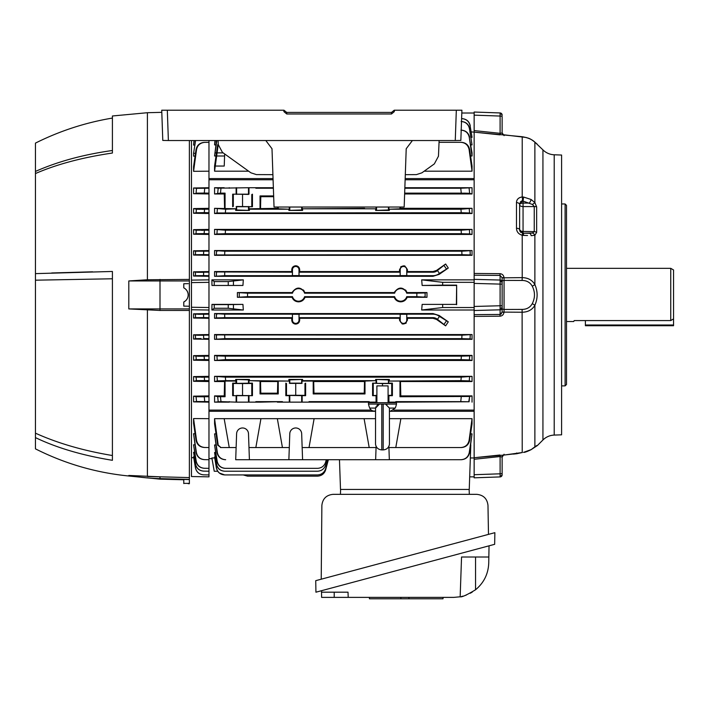 <?xml version="1.0" encoding="UTF-8"?>
<svg xmlns="http://www.w3.org/2000/svg" width="709" height="709" viewBox="0 0 709 709"><rect width="100%" height="100%" fill="white"/><g stroke="black" fill="none" stroke-linecap="round" stroke-linejoin="round"><path stroke-width="1.06" d="M574.237 320.583L573.687 321.523L574.237 320.583L670.749 320.583L670.749 268.348L673.55 269.961L673.55 318.899L670.749 320.583M585.395 320.583L585.395 325.715L673.55 325.715L673.55 318.899M502.132 116.595L502.132 132.707L502.132 116.595A2.1 0.541 0 0 0 500.102 116.054L500.102 112.944A2.1 2.1 0 0 1 502.132 115.044L502.132 115.044M536.651 206.886A3.501 1.737 173.5 0 0 534.24 206.576L532.468 204.484L522.489 200.851L519.626 204.573L519.626 229.689A3.501 1.746 180 0 0 523.056 231.435L534.24 231.63L534.24 206.576L523.056 206.576A3.501 1.746 0 0 1 519.626 204.821A3.501 1.746 180 0 1 523.056 203.075L529.348 203.075A3.501 1.01 -60.4 0 0 531.138 199.513L534.878 202.65L536.651 206.886L536.651 232.357L534.878 235.264L531.138 235.672A3.501 1.941 -89 0 0 529.348 233.296L523.056 233.19L523.056 200.931L523.588 197.058L531.138 199.513M542.934 439.988L542.934 149.874A16.794 16.794 0 0 0 554.216 154.784L561.599 155.041L561.599 434.821L554.216 435.078A16.794 16.794 0 0 0 542.934 439.988L537.369 445.553L536.651 445.553A3.501 3.483 89 0 1 535.72 446.227M537.13 294.749L536.988 292.223M542.934 149.874L534.878 142.163C532.22 139.513 528.001 137.697 522.223 136.722L474.144 132.14L474.144 130.598L500.102 133.319L502.132 132.991M565.1 385.891L565.1 203.97L566.5 205.371L566.5 384.491L565.1 385.891L561.599 385.891M500.12 476.049L500.102 456.543L474.144 459.264L474.144 477.822L500.102 476.918L500.12 476.049A2.1 1.666 0 0 0 502.132 474.383L502.132 473.266L502.132 474.383M502.132 456.871L502.132 473.266A2.1 0.541 180 0 1 500.102 473.807L474.144 474.711L474.144 476.847L469.686 476.847M501.52 313.795L500.102 314.442L500.102 305.756L502.132 305.756L502.132 311.871M499.96 273.674C502.229 273.904 503.576 275.163 503.975 277.441L502.132 277.76L500.102 275.42L474.144 275.216L474.144 273.461L499.96 273.674L500.102 275.42L474.144 275.216L474.144 306.456L500.102 305.756L500.102 284.105L502.132 284.105L502.132 307.786A2.1 2.03 0 0 1 500.102 309.815L474.144 310.507L474.144 314.645L500.102 314.442L502.132 312.102L503.975 312.421C503.576 314.699 502.238 315.948 499.96 316.187L474.144 316.4L474.144 314.645L500.102 314.442L499.96 316.187L474.144 316.4L474.144 457.722L504.01 455.063L504.064 454.23L502.132 457.154A2.1 2.1 180 0 1 504.01 455.063A2.1 2.1 -0 0 0 502.132 457.154L502.132 473.266M474.144 283.405L500.102 284.105L500.102 280.046A2.1 2.03 0 0 1 502.132 282.076L502.132 281.65A2.1 1.258 180 0 1 504.064 280.401L522.116 280.454L504.064 280.401L504.064 309.461L522.116 309.408C526.743 309.363 530.119 307.467 532.237 303.718A4.201 1.4 24.5 0 1 534.878 305.304C532.22 309.798 528.001 312.102 522.223 312.226L502.132 312.102M474.144 138.68L474.144 139.513L474.144 138.68M521.221 232.623A3.501 3.501 0 0 1 519.626 229.689L523.056 233.19A3.501 3.501 0 0 1 522.489 233.128L522.223 235.264C518.536 234.165 516.622 231.825 516.489 228.236L516.489 202.561C516.613 199.397 518.527 197.536 522.223 196.987L523.588 197.058M522.489 200.851A3.501 0.612 -93.3 0 0 522.223 196.987L522.223 136.722C529.552 138.22 529.747 138.335 534.63 141.933L534.63 141.933A4.201 3.598 130.5 0 1 534.878 142.163L534.878 202.65L532.468 204.484M516.489 228.236A3.501 1.462 180 0 1 519.626 229.689L519.626 204.573A3.501 2.021 180 0 0 516.489 202.561M527.531 235.512L523.588 235.397A3.501 0.612 -89 0 0 523.056 233.19L532.468 233.039L534.24 231.63A3.501 1.746 -173.5 0 1 536.651 232.357M523.588 235.397L522.223 235.264L523.588 235.397M532.237 303.718C535.206 297.842 535.206 291.984 532.237 286.144C530.102 282.395 526.725 280.498 522.116 280.454L522.223 277.636C527.983 277.751 532.202 280.055 534.878 284.557C537.856 291.452 537.856 298.374 534.878 305.304L534.878 446.883A3.501 2.322 49.2 0 1 534.683 447.078L534.683 447.078A3.501 2.322 49.2 0 1 534.471 447.237M532.237 286.144A4.201 1.4 -24.5 0 0 534.878 284.557L534.878 235.264A3.501 2.641 -120.2 0 0 532.468 233.039M474.144 306.456L474.144 310.507M502.132 277.76L502.132 282.076L502.132 277.76L504.01 277.804L504.064 280.401M477.644 457.358L499.96 455.018L500.102 456.543L502.114 457.057A2.1 2.074 129.5 0 1 503.975 455.045L517.924 453.441A3.501 3.297 -113.8 0 1 516.879 453.698L516.675 452.98L516.879 453.698L522.223 452.537L522.116 309.408L504.064 309.461A2.1 1.258 180 0 1 502.132 308.211L502.132 305.756M522.223 235.264L522.223 277.636L504.01 277.804M504.064 309.461L504.01 312.057M534.878 142.163L534.356 141.729A4.201 3.598 130.5 0 1 534.63 141.933L536.571 143.608M519.626 204.573L519.794 203.226M520.291 202.1L521.177 201.232M521.186 201.232L521.824 200.948M529.348 233.296L522.489 233.128M521.984 197.005L521 197.164M519.857 197.536L518.855 198.086M502.132 281.65L502.132 284.105M502.132 279.638L502.132 281.34M528.116 307.963L526.743 308.592M504.028 279.178L504.01 278.105M504.01 455.063L522.223 452.537A3.501 0.479 82.8 0 0 522.294 452.564A3.501 0.479 82.8 0 0 522.356 452.519M523.588 452.342L531.138 449.612A3.501 0.931 59.6 0 1 531.059 449.692C527.257 451.562 524.757 452.457 523.561 452.377L523.526 452.351M527.407 451.385L531.059 449.692L535.605 446.271M531.138 449.612L537.369 445.553L534.958 446.573M502.132 474.817A2.1 2.1 0 0 1 500.102 476.918M500.9 133.398L500.102 133.319L499.96 134.852L474.144 132.14L474.144 273.461M504.01 134.799L504.01 134.799A2.1 2.1 0 0 1 502.132 132.707A2.1 2.1 180 0 0 504.01 134.799L504.064 135.632L502.114 132.813A2.1 2.074 -129.5 0 0 503.975 134.816L526.255 137.484M474.144 112.04L500.102 112.944L474.144 112.04L474.144 130.598L500.102 133.319L500.102 116.054L474.144 115.15L474.144 113.015L461.807 113.015M474.144 459.264L474.144 457.722M295.724 323.393A3.27 3.27 0 0 0 299.003 320.122L299.003 314.255L292.454 314.255L292.454 320.122A3.27 3.27 0 0 0 295.724 323.393M299.668 318.297L299.047 317.667L400.16 317.667L399.53 318.297L299.668 318.297L299.677 320.122C299.464 322.524 298.152 323.845 295.724 324.093C293.304 323.845 291.984 322.524 291.771 320.122L291.78 318.297L214.57 318.297L216.475 317.916L216.396 313.927L216.475 317.916L224.744 317.667L224.673 314.176L433.013 314.176A10.156 10.156 0 0 1 438.836 316.01L448.283 321.833L445.624 325.848L437.462 319.316L439.465 316.444M295.724 266.469A3.27 3.27 0 0 0 292.454 269.739L292.454 275.606L299.003 275.606L299.003 269.739A3.27 3.27 0 0 0 295.724 266.469M291.78 271.565L214.57 271.565L216.475 271.946L216.396 275.934L216.475 271.946L292.409 272.194L291.78 271.565L291.771 269.739C291.984 267.337 293.304 266.017 295.724 265.769C298.152 266.017 299.464 267.337 299.677 269.739L299.668 271.565L299.047 272.194L400.16 272.194L399.53 271.565L399.522 269.739C402.154 264.625 404.795 264.625 407.427 269.739L407.418 271.565L406.798 272.194L433.013 272.194A6.656 6.656 0 0 0 436.833 270.989L445.624 264.014L448.283 268.029L439.465 273.417L437.462 270.546M247.538 296.681L237.4 297.293L237.4 292.569L247.538 293.18L247.538 296.681L292.48 296.681A6.301 6.301 0 0 0 304.578 296.681L394.629 296.681A6.301 6.301 0 0 0 406.727 296.681L416.848 296.681L416.848 293.18L425.116 292.941L425.116 296.92L425.116 292.941L426.978 292.569L426.978 297.293L416.848 296.681L416.848 293.18L406.727 293.18A6.301 6.301 0 0 0 394.629 293.18L394.186 292.569C398.511 286.613 402.845 286.613 407.17 292.569L406.727 293.18M426.978 297.293L407.17 297.293C405.965 300.173 403.793 301.688 400.682 301.848C397.563 301.688 395.4 300.173 394.186 297.293L305.021 297.293C303.807 300.173 301.644 301.688 298.524 301.848C295.414 301.688 293.251 300.173 292.037 297.293L237.4 297.293M407.17 297.293L406.727 296.681M305.021 297.293L304.578 296.681M406.16 290.725L405.459 289.937M304.01 290.725L303.31 289.937M294.208 323.791L294.935 324.013M297.248 266.07L296.522 265.848M212.018 458.652L208.969 458.652M295.724 427.97A5.947 5.947 0 0 1 301.671 433.704L302.583 459.716L288.873 459.716L289.786 433.704A5.947 5.947 0 0 1 295.724 427.97M437.045 459.716L421.811 459.716M242.549 427.97A5.947 5.947 0 0 1 248.496 433.704L249.408 459.716L235.698 459.716L236.611 433.704A5.947 5.947 0 0 1 242.549 427.97M442.655 285.133L422.147 285.461L421.678 279.851L442.655 282.333L442.655 285.133L456.649 285.133L456.392 304.4L422.147 304.4L456.392 304.4M422.147 285.461L456.392 285.461M456.649 304.728L456.649 285.133M442.655 304.728L442.655 307.529L421.678 310.01L422.147 304.4M421.678 310.01L474.144 310.01L474.144 307.529L442.655 307.529M442.655 282.333L474.144 282.333L474.144 279.851L421.678 279.851M405.176 178.571L474.144 178.571L474.144 179.758L405.131 179.758M273.08 179.758L208.969 179.758L208.969 279.851L191.474 280.117L191.474 140.533M196.038 149.59C197.022 145.194 199.761 142.793 204.263 142.385L204.75 142.376C200.248 142.775 197.51 145.185 196.535 149.599L196.038 149.59L193.575 166.588L193.575 171.312L208.969 171.188L208.969 178.571L273.045 178.571M208.969 178.571L208.969 179.758M411.876 459.716L415.935 459.716M437.249 459.716L460.939 459.716C465.459 459.388 468.232 457.021 469.252 452.608L469.58 452.617C468.534 457.021 465.751 459.388 461.231 459.716M339.469 459.716L340.506 489.44L469.243 489.44L470.803 444.897M469.642 440.36L472.043 423.814L472.043 418.673L469.101 440.333L469.642 440.36C468.622 444.818 465.831 447.219 461.258 447.556L460.753 447.556C465.326 447.219 468.108 444.818 469.101 440.333M399.982 447.556L461.258 447.556M302.583 459.716L389.338 459.716L388.913 447.556L460.753 447.556M472.043 418.673L389.445 418.673M395.782 447.556L400.877 418.673M302.158 447.556L376.062 447.556L375.637 459.716M375.531 418.673L224.168 418.673L229.255 447.556L236.124 447.556M364.098 418.673L369.194 447.556M248.983 447.556L255.843 447.556L260.939 418.673M218.195 445.155L220.969 447.556L217.69 445.163L218.195 445.155L214.57 418.673L214.57 423.814L217.69 445.163M220.481 447.556L225.063 447.556M220.969 447.556L229.255 447.556M224.168 418.673L214.57 418.673M217.034 452.617L214.57 433.864L217.362 452.608C218.372 457.013 221.146 459.388 225.666 459.716L225.373 459.716C220.862 459.388 218.08 457.021 217.034 452.617L217.362 452.608M216.015 433.864L214.57 433.864M389.338 459.716L460.939 459.716M249.408 459.716L288.873 459.716M255.843 447.556L289.299 447.556M277.343 418.673L282.43 447.556M309.018 447.556L314.114 418.673M376.107 446.324L376.062 447.556M388.913 447.556L388.869 446.324M470.59 433.864L472.043 433.864L469.252 452.608M472.043 433.864L469.58 452.617M474.144 457.961L470.342 457.961M208.969 318.297L193.575 318.04L193.575 313.821L193.575 318.04L195.516 317.685L195.436 314.158L203.563 314.264L203.634 317.579L195.516 317.685L195.436 314.158L193.575 313.821L208.969 313.564L208.969 410.103L371.312 410.103M208.969 317.667L203.634 317.579L203.563 314.264L208.969 314.176M201.019 338.539L195.569 338.672L195.427 335.153L208.969 335.162M208.969 339.31L193.575 339.053L193.575 334.808L193.575 339.053L195.569 338.672L195.427 335.153L193.575 334.808L208.969 334.551M203.705 338.574L203.563 335.251L203.705 338.574L208.969 338.663M208.969 359.649L204.369 359.569L204.157 356.237L204.369 359.569L196.225 359.676L196.003 356.131L208.969 356.148M193.575 355.661L193.575 360.207L196.225 359.676L196.003 356.131L193.575 355.661L208.969 355.413M193.575 360.207L208.969 360.464M208.969 380.644L204.564 380.565L204.281 377.223L204.564 380.565L196.393 380.671L196.092 377.117L208.969 377.144M193.575 376.603L193.575 381.282L196.393 380.671L196.092 377.117L193.575 376.603L208.969 376.346M193.575 381.282L208.969 381.539M208.969 401.631L204.75 401.56L204.263 396.81L204.75 401.56L196.535 401.542L196.038 396.703L208.969 396.73M193.575 396.154L193.575 401.87L196.535 401.542L196.038 396.703L193.575 396.154L208.969 395.906M193.575 401.87L208.969 402.136M196.535 440.262C197.501 444.676 200.239 447.078 204.75 447.485L204.263 447.476C199.77 447.078 197.031 444.676 196.038 440.271L196.535 440.262L193.575 418.549L208.969 418.673L208.969 474.924L203.563 474.835C199.202 474.445 196.49 472.132 195.436 467.887L195.516 467.887C196.57 472.141 199.273 474.454 203.634 474.835L208.969 474.924L208.969 476.847L191.474 476.537L191.474 307.254L208.969 307.529L208.969 279.851M193.575 418.549L193.575 423.273L196.038 440.271M204.75 447.485L208.969 447.556L204.75 447.485M204.281 459.636C199.841 459.246 197.111 456.88 196.092 452.537L196.393 452.528C197.386 456.88 200.106 459.246 204.564 459.645L204.281 459.636M196.393 452.528L193.575 433.713L196.092 452.537M204.564 459.645L208.969 459.716L204.564 459.645M193.575 433.713L195.081 433.731M204.157 468.268C199.752 467.878 197.031 465.529 196.003 461.24L196.225 461.231C197.244 465.538 199.956 467.887 204.369 468.268L204.298 468.268M196.225 461.231L193.575 444.782L196.003 461.24M204.369 468.268L208.969 468.348L204.369 468.268M193.575 444.782L194.869 444.8M203.563 471.122C199.185 470.732 196.464 468.41 195.427 464.147L195.569 464.138C196.615 468.419 199.326 470.749 203.705 471.122L203.651 471.122M195.569 464.138L193.575 452.315L194.514 452.333M203.705 471.122L208.969 471.219L203.705 471.122M193.77 453.45L195.427 464.147M195.516 467.887L193.575 456.747L194.142 456.756M193.672 457.287L195.436 467.887M194.018 140.533L193.575 145.079L194.301 140.533M193.575 145.079L194.869 145.061M208.969 142.305L208.969 140.533L208.969 142.305L204.75 142.376L208.969 142.305L208.969 171.188M195.587 140.533L193.575 153.339L195.498 153.286M196.535 149.599L193.575 171.312L193.575 166.588L194.204 166.571M196.038 193.158L196.535 188.319L193.575 187.991L193.575 193.708L204.263 193.052L196.038 193.158L196.535 188.319L208.969 188.231M193.575 187.991L208.969 187.725M204.263 193.052L204.75 188.302L204.263 193.052L208.969 193.132M193.575 193.708L208.969 193.956M208.969 212.718L204.281 212.638L204.564 209.297L204.281 212.638L196.092 212.744L196.393 209.19L208.969 209.217M193.575 208.579L193.575 213.258L196.092 212.744L196.393 209.19L193.575 208.579L208.969 208.322M193.575 213.258L208.969 213.515M208.969 233.713L204.157 233.624L204.369 230.292L204.157 233.624L196.003 233.731L196.225 230.186L208.969 230.212M193.575 229.654L193.575 234.2L196.003 233.731L196.225 230.186L193.575 229.654L208.969 229.397M193.575 234.2L208.969 234.449M208.969 254.699L203.563 254.611L203.705 251.287L203.563 254.611L195.427 254.708L195.569 251.19L208.969 251.199M208.969 255.311L193.575 255.054L193.575 250.809L193.575 255.054L195.427 254.708L195.569 251.19L193.575 250.809L208.969 250.552M208.969 275.686L203.563 275.597L203.634 272.283L203.563 275.597L195.436 275.704L195.516 272.176L208.969 272.194M208.969 276.297L193.575 276.04L193.575 271.822L193.575 276.04L195.436 275.704L195.516 272.176L193.575 271.822L208.969 271.565M191.474 309.744L208.969 310.01L208.969 307.529M191.474 307.254L191.474 282.607L208.969 282.333M191.474 282.607L191.474 280.117M193.575 156.148L193.575 153.339L193.575 156.148L195.081 156.131M193.646 457.713L191.474 457.677M204.263 396.81L196.038 396.703M202.809 377.241L201.409 377.25M204.103 356.237L197.793 356.237M203.43 335.26L197.226 335.26M200.736 314.291L198.254 314.282M203.501 272.283L197.315 272.283M202.907 230.31L201.516 230.319M204.564 209.297L201.684 209.323M200.363 209.323L196.748 209.235M208.969 410.103L208.969 418.673M208.969 310.01L208.969 313.564M208.969 411.291L375.531 411.291M389.445 411.291L474.144 411.291L474.144 410.103L393.655 410.103M214.632 457.961L211.894 457.961L214.233 471.246L217.725 471.246L218.23 471.919M219.267 472.965L224.673 474.924L243.178 474.924L247.538 476.147L317.517 476.147C321.611 475.881 324.314 473.807 325.626 469.925L328.364 459.716M216.396 467.975L214.57 456.977L216.475 467.975C217.548 472.291 220.304 474.605 224.744 474.924L224.673 474.924C220.233 474.605 217.477 472.291 216.396 467.975L216.475 467.975M224.673 474.924L317.517 474.924C321.611 474.658 324.314 472.584 325.626 468.702L328.037 459.716M224.744 474.924L317.517 474.924M215.119 456.977L214.57 456.977M216.369 464.235L214.57 452.519L216.537 464.235C217.601 468.56 220.357 470.891 224.815 471.219L224.664 471.219C220.215 470.9 217.45 468.569 216.369 464.235L216.537 464.235M224.664 471.219L317.517 471.219C321.611 470.944 324.314 468.871 325.626 464.989L327.044 459.716M224.815 471.219L317.517 471.219M215.474 452.519L214.57 452.519M216.945 461.329L214.57 444.968L217.193 461.311C218.23 465.68 220.995 468.02 225.48 468.348L225.258 468.348C220.783 468.029 218.009 465.689 216.945 461.329L217.193 461.311M225.258 468.348L317.517 468.348C321.611 468.082 324.314 466.008 325.626 462.126L326.273 459.716M225.48 468.348L317.517 468.348M215.82 444.968L214.57 444.968M211.894 310.01L243.32 310.01L242.939 304.4L243.32 310.01L228.236 308.264L214.233 308.264L211.894 310.01L211.964 304.4L214.233 304.631L214.233 308.264M293.508 266.451L292.914 266.938M404.99 266.07L404.263 265.848M401.259 266.442L400.674 266.938M217.441 272.043L216.857 271.999M469.58 212.966L469.252 208.969L469.58 212.966L461.231 212.718L460.939 209.217L461.231 212.718L217.034 212.966L217.362 208.969L217.034 212.966L214.57 213.515L472.043 213.515L469.58 212.966M464.209 193.149L468.684 193.282M472.043 187.725L472.043 193.956L469.642 193.38L469.101 188.107L469.642 193.38L461.258 193.132L460.753 188.231L472.043 187.725L404.848 187.725M224.168 187.725L214.57 187.725L218.195 188.186L217.69 193.211L218.195 188.186L248.983 187.725L248.983 194.177L248.496 194.417L236.124 194.177L236.124 187.725M249.408 210.431L235.698 210.431L236.611 209.97L249.408 210.431L249.408 209.217L288.873 209.217L288.873 210.431L302.583 210.431L301.671 209.97L301.671 207.028M302.158 208.8L376.062 208.8L364.993 208.8L364.515 208.322L302.158 208.8L302.158 207.028M375.637 209.217L375.637 210.431L389.338 210.431L388.435 209.97L388.435 207.028M468.764 401.728L469.642 396.482L472.043 395.906L400.807 395.906L400.461 381.539L399.982 381.061L388.913 381.061L460.939 380.644L461.231 377.144L472.043 376.346L472.043 381.539L469.252 380.893L469.58 376.896L469.252 380.893L460.939 380.644L461.231 377.144L225.373 377.144L214.57 376.346L214.57 381.539L217.362 380.893L217.034 376.896L217.362 380.893L225.666 380.644L225.373 377.144L225.666 380.644L235.698 380.644L235.698 379.439L248.496 379.891L248.496 383.383L236.611 383.383L252.448 383.144L252.448 395.684L236.611 395.445L236.124 395.684L236.124 402.136L236.611 402.136L236.611 395.445M375.637 380.644L364.993 381.061L364.993 393.938L364.24 393.176L313.972 393.176L313.697 381.539L313.218 381.061L302.158 381.061L302.583 380.644L375.637 380.644L375.637 379.439L388.435 379.891L388.435 383.383L376.541 383.383L388.435 383.383L388.913 381.061M376.062 381.061L376.062 383.144L372.588 383.144L382.488 383.56L382.488 385.891M376.541 395.445L376.062 395.684L376.062 402.136L376.541 402.136L376.541 395.445M214.57 395.906L217.69 396.65L218.195 401.675L217.69 396.65L225.063 396.73L224.23 395.906L214.57 395.906L214.57 402.136L220.969 401.631L236.124 402.136M469.668 233.952L469.42 229.964L469.668 233.952L461.355 233.713L461.134 230.212L472.043 229.397L472.043 234.449L469.668 233.952M468.693 233.855L469.278 233.899M216.945 233.952L225.258 233.713L216.945 233.952L217.193 229.964L216.945 233.952L214.57 234.449L214.57 229.397L225.48 230.212L225.258 233.713L461.355 233.713M470.235 254.948L470.067 250.959L470.235 254.948L461.949 254.699L461.798 251.199L472.043 250.552L472.043 255.311L470.235 254.948M469.278 254.85L469.845 254.894M461.887 253.237L461.949 254.699L216.369 254.948L216.537 250.959L216.369 254.948L214.57 255.311L214.57 250.552L224.815 251.199L224.664 254.699L224.815 251.199L461.798 251.199M217.512 251.057L216.927 251.013M401.994 323.809L402.694 324.022M405.645 323.446L406.275 322.932M297.948 323.41L298.542 322.923M223.282 317.676L292.409 317.667L292.454 314.255M217.362 314.025L216.777 313.981M470.067 338.902L470.235 334.914L470.067 338.902L461.798 338.663L461.949 335.162L472.043 334.551L472.043 339.31L470.067 338.902M469.101 338.805L469.686 338.849M216.369 334.914L216.537 338.902L216.369 334.914L461.949 335.162L461.798 338.663L224.815 338.663L224.664 335.162L224.815 338.663L214.57 339.31L214.57 334.551L216.369 334.914M217.335 335.011L216.768 334.967M469.668 355.909L472.043 355.413L472.043 360.464L469.42 359.897L469.668 355.909L461.355 356.148L469.668 355.909L469.42 359.897L461.134 359.649L461.355 356.148L461.134 359.649L225.48 359.649L225.258 356.148L461.355 356.148M216.945 355.909L217.193 359.897L216.945 355.909L225.258 356.148L225.48 359.649L214.57 360.464L214.57 355.413L216.945 355.909M217.92 356.007L217.335 355.962M424.15 296.832L424.735 296.876M396.73 300.598L397.625 301.13M294.572 300.598L295.467 301.13M474.144 132.14L471.325 131.901M224.23 166.048L224.656 153.95L224.23 166.048L215.244 166.048M218.195 144.707L214.57 171.188L214.57 166.048L217.69 144.698L218.195 144.707M469.252 137.254L472.043 155.998L472.043 152.887L469.252 137.254C468.232 132.849 465.467 130.474 460.939 130.146L461.231 130.146C465.751 130.474 468.534 132.84 469.58 137.245M461.258 142.305C465.822 142.642 468.614 145.044 469.642 149.502L469.101 149.528C468.117 145.053 465.334 142.651 460.753 142.305L461.142 142.305M439.048 142.305L460.753 142.305L439.048 142.305M469.101 149.528L472.043 171.188L472.043 166.048L469.642 149.502M472.043 171.188L424.177 171.188M472.043 155.998L470.59 155.998M216.511 140.533L214.57 155.998L216.865 140.533M223.167 152.887L217.043 152.887M214.57 155.998L216.015 155.998L216.475 152.887L215.022 152.887M224.585 155.998L224.656 153.95L224.585 155.998L216.608 155.998M469.42 128.551L472.043 144.893L469.42 128.551C468.374 124.181 465.618 121.842 461.134 121.514M461.355 121.514C465.831 121.833 468.596 124.172 469.668 128.542M215.261 140.533L214.57 144.893L214.942 140.533M472.043 144.893L470.794 144.893M215.82 144.893L214.57 144.893M470.067 125.635L472.043 137.342L470.067 125.635C469.012 121.301 466.256 118.97 461.798 118.642L461.949 118.642C466.398 118.97 469.163 121.292 470.235 125.626M472.043 137.342L471.139 137.342M248.655 171.188L214.57 171.188M228.236 308.264L228.236 304.631L242.939 304.4L211.964 304.4M228.236 304.631L214.233 304.631M292.48 296.681L292.037 297.293M394.629 296.681L394.186 297.293M426.978 292.569L407.17 292.569M394.186 292.569L305.021 292.569L304.578 293.18L394.629 293.18M304.578 293.18A6.301 6.301 0 0 0 292.48 293.18L292.037 292.569C296.362 286.613 300.687 286.613 305.021 292.569M247.538 293.18L292.48 293.18M292.037 292.569L237.4 292.569M225.258 233.713L225.48 230.212L461.134 230.212M472.043 229.397L214.57 229.397M472.043 234.449L214.57 234.449M472.043 250.552L214.57 250.552M472.043 255.311L214.57 255.311M214.57 271.565L214.57 276.297L224.673 275.686L224.744 272.194L224.673 275.686L433.013 275.686A10.156 10.156 0 0 0 438.836 273.851L439.465 273.417M214.57 276.297L433.013 276.297L439.19 274.356L448.283 268.029M445.624 264.014L436.469 270.466L433.013 271.565L407.418 271.565M406.753 269.739A3.27 3.27 0 0 0 403.474 266.469A3.27 3.27 0 0 0 400.204 269.739L400.204 275.606L406.753 275.606L406.753 269.739L407.427 269.739M400.16 272.194L400.16 275.65L406.753 275.606M406.798 275.65L406.798 272.194M399.53 271.565L299.668 271.565M292.409 272.194L292.409 275.65L299.003 275.606M299.047 275.65L299.047 272.194M472.043 334.551L214.57 334.551M472.043 339.31L214.57 339.31M472.043 355.413L214.57 355.413M472.043 360.464L214.57 360.464M236.124 206.718L252.448 206.718L236.611 206.479L236.124 208.8L214.57 208.322L214.57 213.515M214.57 208.322L225.666 209.217L236.124 208.8M235.698 209.217L235.698 210.431M232.658 206.718L232.658 194.177L248.983 194.177M233.314 206.381L233.314 194.505M242.549 206.301L242.549 194.594M251.792 206.381L251.792 194.505M277.733 207.028L277.76 208.322L248.983 208.8L248.983 206.718M260.043 208.8L260.043 195.923L260.797 196.685L273.674 196.685M260.522 208.322L260.797 196.685M260.043 195.923L273.647 195.923M278.238 207.028L278.238 208.8L277.76 208.322M288.873 209.217L278.238 208.8M289.299 207.028L289.299 208.8M301.671 209.97L288.873 210.431M289.786 209.97L289.786 207.028M376.062 207.028L376.062 208.8M388.435 209.97L375.637 210.431M376.541 209.97L376.541 207.028M404.83 188.231L460.753 188.231L461.258 193.132L404.662 193.132M472.043 193.956L404.635 193.956M399.982 208.8L389.338 209.217L460.939 209.217L472.043 208.322L400.461 208.322L399.982 208.8L399.982 207.028M400.461 208.322L400.488 207.028M388.913 208.8L388.913 207.028M472.043 208.322L472.043 213.515M225.666 209.217L225.373 212.718L225.666 209.217M389.338 210.431L389.338 209.217M302.583 210.431L302.583 209.217M225.063 193.132L224.23 193.956L214.57 193.956L220.481 193.132L220.969 188.231L220.481 193.132L225.063 193.132L225.063 208.8M224.23 193.956L224.585 208.322M255.843 187.725L255.843 188.231L260.939 187.725L248.983 187.725M229.255 187.725L229.255 188.231M236.124 194.177L232.658 194.177M214.57 187.725L214.57 193.956M400.807 395.906L399.982 396.73L469.642 396.482L469.101 401.755L460.753 401.631L461.258 396.73L460.753 401.631L395.782 401.631L400.877 402.136L469.101 401.755M399.982 396.73L399.982 381.061M472.043 395.906L472.043 402.136M388.913 402.136L388.913 395.684L388.435 395.445L388.08 402.136L400.877 402.136M395.782 402.136L395.782 401.631M372.588 383.144L372.588 395.684L376.887 395.321M373.253 383.48L373.253 395.356M382.488 383.56L391.722 383.48L391.722 395.356L392.387 395.684L388.913 395.684M391.722 383.48L392.387 383.144L392.387 395.684M388.08 395.321L391.722 395.356M376.062 395.684L372.588 395.684M392.387 383.144L388.913 383.144M369.194 401.631L364.098 402.136L314.114 402.136L309.018 401.631L369.194 401.631L369.194 402.136L364.098 402.136L376.062 402.136M278.238 393.938L277.476 393.176L260.797 393.176L260.043 393.938L260.043 381.061L249.408 380.644L289.299 381.061L278.238 381.061L278.238 393.938L260.043 393.938M278.238 381.061L277.76 381.539L277.476 393.176M260.797 393.176L260.522 381.539L260.043 381.061M235.698 380.644L236.124 383.144L232.658 383.144L232.658 395.684L252.448 395.684M232.658 383.144L233.314 383.48L233.314 395.356M233.314 383.48L242.549 383.56L242.549 395.267M242.549 383.56L251.792 383.48L251.792 395.356M251.792 383.48L252.448 383.144M248.983 395.684L248.983 402.136L236.611 402.136M236.124 395.684L232.658 395.684M260.939 402.136L255.843 402.136L260.939 402.136L255.843 401.631L282.43 401.631L260.939 402.136M229.255 401.631L229.255 402.136L214.57 402.136M248.983 402.136L255.843 402.136L255.843 401.631M236.124 381.061L225.063 381.061L225.063 396.73M225.063 381.061L224.585 381.539L224.23 395.906M236.124 383.144L236.611 383.383L236.611 379.891M248.496 379.891L249.408 379.439L235.698 379.439M249.408 379.439L249.408 380.644M248.983 381.061L248.983 383.144M277.76 381.539L260.522 381.539M302.583 379.439L288.873 379.439L289.786 379.891L302.583 379.439L302.583 380.644M364.993 381.061L364.515 381.539L364.24 393.176M364.993 393.938L313.218 393.938L313.218 381.061M313.972 393.176L313.218 393.938M364.515 381.539L313.697 381.539M289.299 381.061L289.786 383.383L301.671 383.383L302.158 381.061M288.873 380.644L288.873 379.439M289.299 383.144L302.158 383.144M304.967 383.48L304.967 395.356L305.623 395.684L289.786 395.445L289.299 395.684L289.299 402.136L289.786 402.136L289.786 395.445M305.623 383.144L305.623 395.684M295.724 383.56L295.724 395.267L304.967 395.356M286.489 383.48L286.489 395.356L295.724 395.267M285.833 383.144L285.833 395.684L286.489 395.356M277.343 402.136L282.43 402.136L282.43 401.631M289.786 402.136L302.158 402.136L302.158 395.684M282.43 402.136L289.299 402.136M314.114 402.136L309.018 402.136L314.114 402.136M302.158 402.136L309.018 402.136L309.018 401.631M289.299 395.684L285.833 395.684M376.062 383.144L376.541 383.383L376.541 379.891M388.435 379.891L389.338 379.439L375.637 379.439M389.338 379.439L389.338 380.644M472.043 381.539L400.461 381.539M472.043 376.346L214.57 376.346M224.585 381.539L214.57 381.539M292.409 317.667L291.78 318.297M292.409 314.211L299.003 314.255M299.047 314.211L299.047 317.667M400.204 320.122A3.27 3.27 0 0 0 403.474 323.393A3.27 3.27 0 0 0 406.753 320.122L406.753 314.255L400.204 314.255L400.204 320.122L399.522 320.122L399.53 318.297M445.624 325.848L436.469 319.396L433.013 318.297L407.418 318.297L407.427 320.122C404.795 325.236 402.163 325.236 399.522 320.122M400.16 317.667L400.204 314.255M400.16 314.211L406.753 314.255M407.418 318.297L406.798 317.667L433.013 317.667A6.656 6.656 0 0 1 436.833 318.873L437.462 319.316M406.798 314.211L406.798 317.667M224.744 317.667L224.673 314.176L214.57 313.564L433.013 313.564L439.19 315.505L448.283 321.833M214.57 313.564L214.57 318.297M228.236 285.231L228.236 281.597L243.32 279.851L242.939 285.461L211.964 285.461L211.894 279.851L214.233 281.597L214.233 285.231M211.894 279.851L243.32 279.851M228.236 281.597L214.233 281.597M242.939 285.461L211.964 285.461M273.364 187.725L260.939 187.725M255.843 188.231L273.382 188.231M252.448 206.718L252.448 194.177M265.813 140.533L271.999 148.739L274.037 207.028L404.174 207.028L406.213 148.739L412.399 140.533M405.309 174.662L416.405 174.618L421.89 172.828L434.342 163.894L438.463 156.193L439.119 140.533M218.106 140.533L218.283 144.645L222.404 152.338L250.906 172.81L256.401 174.6L272.903 174.662M167.377 110.214L161.785 110.214M162.786 140.435L161.732 110.214L167.315 110.214L168.379 140.533L162.786 140.435L161.732 110.214L283.706 110.214L283.963 111.676L283.706 110.214M460.85 140.435L455.267 140.533L456.321 110.214L461.905 110.214L460.85 140.435L461.905 110.214L394.231 110.214L394.257 111.676L394.514 110.214M168.379 140.533L455.267 140.533M461.86 110.214L456.259 110.214M283.963 110.214L286.72 112.421L286.72 113.981L391.501 113.981L391.501 112.421L286.72 112.421M391.501 112.421L394.231 110.214M286.72 113.981L283.963 111.676M394.257 111.676L391.501 113.981M488.483 534.382L487.978 505.34C487.18 498.684 483.449 495.024 476.785 494.341L333.062 494.341C326.353 495.033 322.622 498.737 321.868 505.437L321.221 579.2M340.435 494.341L340.604 489.44M469.323 494.341L469.145 489.44M443.098 597.386L443.001 598.786L369.451 598.786L369.354 597.386M400.931 598.786L400.851 597.66M408.871 598.786L408.969 597.386L408.871 598.786M489.042 545.824L488.838 557.008L461.55 557.008L460.159 596.792L453.76 597.386L321.611 597.386L321.496 590.712M348.199 597.386L348.022 592.183L321.523 592.183M461.479 596.517L463.066 596.118M465.157 595.471L466.354 595.037M470.235 593.256L472.256 592.095M488.838 557.008L488.74 563.008C488.306 573.882 483.91 582.807 475.544 589.773C466.876 594.984 461.754 597.324 460.159 596.792M315.93 592.201L494.66 544.317L494.864 532.672L315.727 580.671L315.93 592.201M112.412 278.779L35.45 280.188L35.45 273.63L112.412 271.458L112.412 460.309C82.386 455.417 56.738 447.849 35.45 437.604L35.45 448.859C64.9 463.713 96.034 472.761 128.852 476.005L160.004 479.151L183.782 479.78M35.45 437.604L35.45 433.172C57.686 443.24 83.334 450.694 112.412 455.524M35.45 280.188L35.45 433.172M185.59 300.793L183.782 302.025L183.782 306.128L189.374 306.226L189.374 308.92L160.004 308.92L160.004 310.445L128.808 308.92L128.808 280.941L147.401 279.763L147.401 112.713L112.412 115.984L112.412 153.029C82.386 157.451 56.738 164.293 35.45 173.554L35.45 273.63M35.45 173.554L35.45 171.436C57.686 161.563 83.334 154.58 112.412 150.494M112.412 118.075C85.505 122.568 59.848 130.908 35.45 143.103L35.45 171.436M189.374 308.92L189.374 477.591L160.004 476.811L160.004 478.628A209.368 209.368 0 0 1 128.808 475.455L160.004 476.811L147.401 476.51L147.401 310.099M189.374 477.591L189.374 479.39L160.004 478.628L160.004 479.151M189.374 479.39L189.374 483.706L188.186 483.706M189.374 483.361L183.782 483.37L183.782 479.435L189.374 479.576M183.782 483.37L183.782 483.565C189.569 483.733 189.569 483.733 183.782 483.565C189.569 483.733 189.569 483.733 183.782 483.565M147.401 279.763L189.374 279.426L189.374 280.941L160.004 280.941L160.004 308.92L128.808 308.92M189.374 310.436L160.004 310.445M189.374 280.941L189.374 306.226M186.352 299.996L187.282 298.604M187.513 298.126L187.885 297.089M187.885 292.764L186.999 290.77L187.885 292.764M186.99 290.752L185.59 289.077M184.73 288.395L183.782 287.836C186.591 289.369 188.062 291.736 188.186 294.935C188.062 298.134 186.591 300.492 183.782 302.025L183.782 306.128M160.004 279.417L160.004 280.941L128.808 280.941M183.782 287.836L183.782 283.733L188.257 283.662M189.374 140.533L189.374 279.426M92.587 271.804L51.704 272.974M376.009 406.727L375.557 408.083L379.492 404.077L383.188 404.077L381.788 404.077L381.788 449.905L383.188 449.905L383.188 404.077L385.474 404.077L389.418 408.083L389.445 444.313C388.771 447.76 386.689 449.621 383.188 449.905M386.91 404.671L385.474 404.077L396.482 404.077A20.986 20.986 0 0 1 395.241 408.083L389.418 408.083M379.554 404.077L368.494 404.077L368.494 402.677L396.482 402.677L396.482 404.077M381.788 449.905C378.287 449.621 376.195 447.76 375.531 444.313L375.557 408.083L369.735 408.083A4.901 4.901 0 0 0 374.246 411.078L375.531 411.078M379.492 404.077L378.048 404.679M378.03 404.688L376.851 405.592M376.887 402.677L376.887 385.891L388.08 385.891L388.08 402.677M368.494 404.077A20.986 20.986 0 0 0 369.735 408.083M395.241 408.083L390.73 411.078L389.445 411.078M385.421 404.077L383.188 404.077M585.395 325.014L673.55 325.014M500.12 113.812A2.1 1.666 0 0 1 502.132 115.478M554.216 154.784L554.216 435.078M500.12 308.309A2.1 1.276 0 0 0 502.132 307.032M500.12 281.553A2.1 1.276 0 0 1 502.132 282.829M474.144 279.355L500.102 280.046L500.102 275.42M537.227 445.553A3.501 3.492 89 0 1 535.339 446.528M299.677 320.122L299.003 320.122M291.771 269.739L292.454 269.739M220.969 401.631L220.481 396.73L220.969 401.631M233.438 304.586L233.438 308.566M239.27 296.92L239.27 292.941M433.013 276.297L433.013 275.686M439.19 274.356L438.836 273.851M444.091 265.609L446.378 268.871M436.833 270.989L436.469 270.466M433.013 272.194L433.013 271.565M399.522 269.739L400.204 269.739M299.677 269.739L299.003 269.739M248.496 209.97L248.496 206.479M236.611 209.97L236.611 206.479M236.611 187.725L236.611 194.417M248.496 187.725L248.496 194.417M248.496 402.136L248.496 395.445M301.671 379.891L301.671 383.383M289.786 379.891L289.786 383.383M301.671 402.136L301.671 395.445M291.771 320.122L292.454 320.122M407.427 320.122L406.753 320.122M433.013 317.667L433.013 318.297M446.378 320.991L444.091 324.252M439.19 315.505L438.836 316.01M436.833 318.873L436.469 319.396M433.013 313.564L433.013 314.176M233.438 281.296L233.438 285.275M334.214 592.183L334.214 597.386M475.544 589.773L475.544 557.008M566.5 321.523L573.687 321.523M566.5 268.348L670.749 268.348M537.13 144.078L536.314 143.369M533.053 448.38L531.068 449.683M518.731 453.193L519.236 453.078M519.431 453.033L520.645 452.803M516.852 453.725L513.307 454.097M561.599 203.97L565.1 203.97M147.401 112.713L161.812 112.341"/></g></svg>
